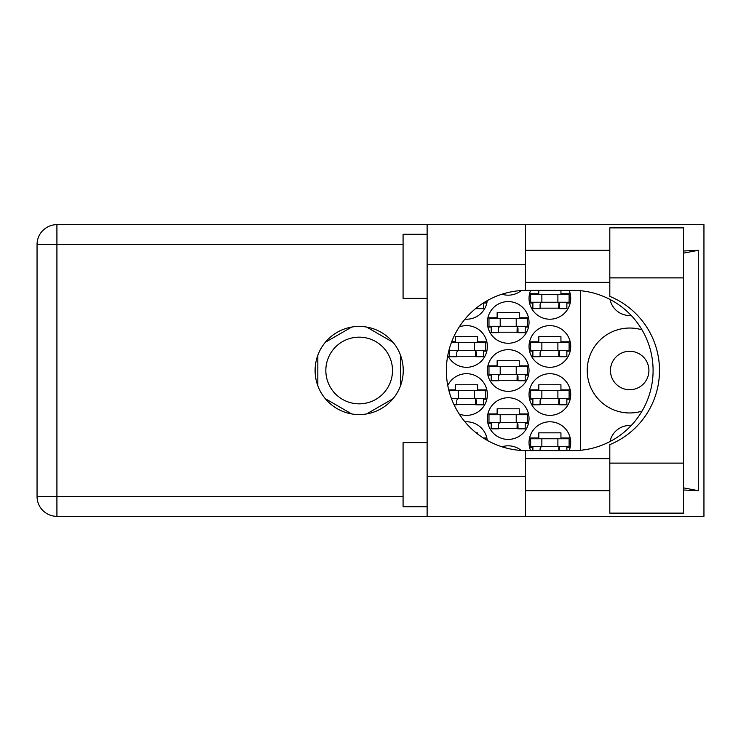 <?xml version="1.0" encoding="UTF-8"?>
<svg xmlns="http://www.w3.org/2000/svg" width="741" height="741" viewBox="0 0 741 741"><rect width="100%" height="100%" fill="white"/><g stroke="black" fill="none" stroke-linecap="round" stroke-linejoin="round"><path stroke-width="1.11" d="M642.021 329.865A42.469 42.469 0 0 0 587.215 370.5A42.469 42.469 0 0 0 642.021 411.135M610.454 370.5A19.229 19.229 0 0 0 629.683 389.729A19.229 19.229 0 0 0 648.912 370.5A19.229 19.229 0 0 0 629.683 351.271A19.229 19.229 0 0 0 610.454 370.5M631.212 315.471A20.035 20.035 0 0 1 610.047 299.466M569.107 450.63A20.831 20.831 0 0 0 549.878 421.786A20.831 20.831 0 0 0 530.639 450.63M447.768 355.495A20.831 20.831 0 0 0 487.374 346.464A20.831 20.831 0 0 0 459.207 326.957M529.037 346.464A20.831 20.831 0 0 0 549.878 367.295A20.831 20.831 0 0 0 570.709 346.464A20.831 20.831 0 0 0 549.878 325.632A20.831 20.831 0 0 0 529.037 346.464M487.374 418.582A20.831 20.831 0 0 0 508.206 439.413A20.831 20.831 0 0 0 529.037 418.582A20.831 20.831 0 0 0 508.206 397.741A20.831 20.831 0 0 0 487.374 418.582M487.374 370.5A20.831 20.831 0 0 0 508.206 391.331A20.831 20.831 0 0 0 529.037 370.5A20.831 20.831 0 0 0 508.206 349.669A20.831 20.831 0 0 0 487.374 370.5M529.037 394.536A20.831 20.831 0 0 0 549.878 415.368A20.831 20.831 0 0 0 570.709 394.536A20.831 20.831 0 0 0 549.878 373.705A20.831 20.831 0 0 0 529.037 394.536M459.207 414.043A20.831 20.831 0 0 0 487.374 394.536A20.831 20.831 0 0 0 447.768 385.505M464.959 319.158A20.831 20.831 0 0 0 487.254 300.624M487.374 322.418A20.831 20.831 0 0 0 508.206 343.259A20.831 20.831 0 0 0 529.037 322.418A20.831 20.831 0 0 0 508.206 301.587A20.831 20.831 0 0 0 487.374 322.418M501.953 294.214A20.831 20.831 0 0 0 521.321 290.537M530.639 290.37A20.831 20.831 0 0 0 549.878 319.214A20.831 20.831 0 0 0 569.107 290.37M325.836 370.5A33.336 33.336 0 0 0 359.172 403.836A33.336 33.336 0 0 0 392.498 370.5A33.336 33.336 0 0 0 359.172 337.164A33.336 33.336 0 0 0 325.836 370.5M487.254 440.376A20.831 20.831 0 0 0 464.959 421.842M521.321 450.463A20.831 20.831 0 0 0 501.953 446.786M486.846 389.896L477.602 389.896L477.602 384.764L455.483 384.764L455.483 389.896L448.731 389.896M483.53 399.186L486.846 399.186M570.181 389.896L560.937 389.896L560.937 384.764L538.818 384.764L538.818 389.896L529.565 389.896M566.865 399.186L570.181 399.186M529.565 399.186L532.89 399.186M483.53 303.032L486.846 303.032M570.181 293.732L560.937 293.732L560.937 290.37M566.865 303.032L570.181 303.032M529.565 303.032L532.89 303.032M538.818 290.37L538.818 293.732L529.565 293.732M528.518 317.778L519.265 317.778L519.265 312.646L497.146 312.646L497.146 317.778L487.902 317.778M525.193 327.068L528.518 327.068M487.902 327.068L491.218 327.068M570.181 341.814L560.937 341.814L560.937 336.683L538.818 336.683L538.818 341.814L529.565 341.814M566.865 351.104L570.181 351.104M529.565 351.104L532.89 351.104M486.846 341.814L477.602 341.814L477.602 336.683L455.483 336.683L455.483 341.814L451.658 341.814M483.53 351.104L486.846 351.104M448.731 351.104L449.555 351.104M570.181 437.968L560.937 437.968L560.937 432.837L538.818 432.837L538.818 437.968L529.565 437.968M566.865 447.268L570.181 447.268M529.565 447.268L532.89 447.268M477.602 433.994L477.602 432.837L476.139 432.837M486.846 437.968L483.252 437.968M528.518 365.85L519.265 365.85L519.265 360.728L497.146 360.728L497.146 365.85L487.902 365.85M525.193 375.15L528.518 375.15M487.902 375.15L491.218 375.15M528.518 413.932L519.265 413.932L519.265 408.8L497.146 408.8L497.146 413.932L487.902 413.932M525.193 423.222L528.518 423.222M487.902 423.222L491.218 423.222M540.096 308.163L559.65 308.163M498.434 332.2L517.987 332.2M456.762 404.317L476.315 404.317M540.096 404.317L559.65 404.317M498.434 380.272L517.987 380.272M498.434 428.354L517.987 428.354M540.096 356.236L559.65 356.236M456.762 356.236L476.315 356.236M351.706 327.068L325.28 342.323M393.054 342.323L366.628 327.068M400.51 385.755L400.51 355.245M366.628 413.932L393.054 398.677M325.28 398.677L351.706 413.932M317.824 355.245L317.824 385.755M580.323 290.713L580.323 450.287M610.047 441.534A20.035 20.035 0 0 1 631.212 425.529M569.107 302.226L530.639 302.226L530.639 294.538L569.107 294.538L569.107 302.226M566.865 302.226L566.865 308.645L559.65 308.645L559.65 304.792A2.566 2.566 0 0 0 557.084 302.226M532.89 302.226L532.89 308.645L540.096 308.645L540.096 304.792A2.566 2.566 0 0 1 542.662 302.226M558.89 302.226L558.686 308.571M559.316 302.643L559.02 308.163M541.866 302.226L541.866 294.538M557.89 302.226L557.89 294.538M609.815 463.125L609.815 444.619A80.13 80.13 0 0 0 609.815 296.381L609.815 227.867L683.526 227.867L683.526 513.133L609.815 513.133L609.815 463.125L683.526 463.125M427.122 506.724L403.076 506.724L403.076 442.618L427.122 442.618M427.122 298.382L403.076 298.382L403.076 234.276L427.122 234.276M359.172 326.429A44.071 44.071 0 0 0 315.101 370.5A44.071 44.071 0 0 0 359.172 414.571A44.071 44.071 0 0 0 403.243 370.5A44.071 44.071 0 0 0 359.172 326.429M609.815 250.31L525.517 250.31M609.815 282.358L525.517 282.358M609.815 458.642L525.517 458.642M609.815 490.69L525.517 490.69M427.122 516.338L427.122 476.268L525.517 476.268L525.517 516.338L56.918 516.338L56.918 496.461L403.076 496.461M525.517 516.338L703.95 516.338L703.95 224.662L525.517 224.662L525.517 264.732L427.122 264.732L427.122 476.268M427.122 264.732L427.122 224.662L525.517 224.662M525.517 264.732L525.517 290.379A80.13 80.13 0 0 0 446.351 370.5A80.13 80.13 0 0 0 525.517 450.621L525.517 476.268M683.526 490.005L698.281 490.69L698.281 250.31L683.526 250.995M403.076 244.539L56.918 244.539L56.918 496.461L37.05 496.461A19.868 19.868 0 0 0 56.918 516.338A19.868 19.868 0 0 1 37.05 496.461L37.05 244.539A19.868 19.868 0 0 1 56.918 224.662L427.122 224.662M525.517 290.379A80.13 80.13 0 0 1 526.481 290.37L572.96 290.37A80.13 80.13 0 0 1 653.09 370.5A80.13 80.13 0 0 1 572.96 450.63L526.481 450.63A80.13 80.13 0 0 1 525.517 450.621M698.281 490.69L683.526 487.874M683.526 253.126L698.281 250.31M527.435 326.272L488.977 326.272L488.977 318.574L527.435 318.574L527.435 326.272M525.193 326.272L525.193 332.681L517.987 332.681L517.987 328.837A2.566 2.566 0 0 0 515.421 326.272M491.218 326.272L491.218 332.681L498.434 332.681L498.434 328.837A2.566 2.566 0 0 1 500.999 326.272M517.218 326.272L517.023 332.607M517.644 326.679L517.357 332.2M500.194 326.272L500.194 318.574M516.218 326.272L516.218 318.574M485.772 301.476L485.772 302.226L484.531 302.226M483.53 302.856L483.53 308.645L476.315 308.645L476.315 308.015M474.555 398.389L474.555 390.692L485.772 390.692L485.772 398.389L451.352 398.389M474.555 390.692L448.935 390.692M483.53 398.389L483.53 404.799L476.315 404.799L476.315 400.946A2.566 2.566 0 0 0 473.749 398.389M459.327 398.389A2.566 2.566 0 0 0 456.762 400.946L456.762 404.799L454.057 404.799M475.555 398.389L475.361 404.725M475.981 398.797L475.685 404.317M458.531 398.389L458.531 390.692M569.107 398.389L530.639 398.389L530.639 390.692L569.107 390.692L569.107 398.389M566.865 398.389L566.865 404.799L559.65 404.799L559.65 400.946A2.566 2.566 0 0 0 557.084 398.389M532.89 398.389L532.89 404.799L540.096 404.799L540.096 400.946A2.566 2.566 0 0 1 542.662 398.389M558.89 398.389L558.686 404.725M559.316 398.797L559.02 404.317M541.866 398.389L541.866 390.692M557.89 398.389L557.89 390.692M485.772 439.524L485.772 438.774L484.531 438.774M527.435 374.344L488.977 374.344L488.977 366.656L527.435 366.656L527.435 374.344M525.193 374.344L525.193 380.754L517.987 380.754L517.987 376.91A2.566 2.566 0 0 0 515.421 374.344M491.218 374.344L491.218 380.754L498.434 380.754L498.434 376.91A2.566 2.566 0 0 1 500.999 374.344M517.218 374.344L517.023 380.679M517.644 374.751L517.357 380.272M500.194 374.344L500.194 366.656M516.218 374.344L516.218 366.656M527.435 422.426L488.977 422.426L488.977 414.728L527.435 414.728L527.435 422.426M525.193 422.426L525.193 428.835L517.987 428.835L517.987 424.991A2.566 2.566 0 0 0 515.421 422.426M491.218 422.426L491.218 428.835L498.434 428.835L498.434 424.991A2.566 2.566 0 0 1 500.999 422.426M517.218 422.426L517.023 428.761M517.644 422.833L517.357 428.354M500.194 422.426L500.194 414.728M516.218 422.426L516.218 414.728M569.107 350.308L530.639 350.308L530.639 342.611L569.107 342.611L569.107 350.308M566.865 350.308L566.865 356.717L559.65 356.717L559.65 352.873A2.566 2.566 0 0 0 557.084 350.308M532.89 350.308L532.89 356.717L540.096 356.717L540.096 352.873A2.566 2.566 0 0 1 542.662 350.308M558.89 350.308L558.686 356.643M559.316 350.715L559.02 356.236M541.866 350.308L541.866 342.611M557.89 350.308L557.89 342.611M474.555 350.308L474.555 342.611L485.772 342.611L485.772 350.308L448.935 350.308M474.555 342.611L451.352 342.611M483.53 350.308L483.53 356.717L476.315 356.717L476.315 352.873A2.566 2.566 0 0 0 473.749 350.308M449.555 350.308L449.555 356.717L456.762 356.717L456.762 352.873A2.566 2.566 0 0 1 459.327 350.308M475.555 350.308L475.361 356.643M475.981 350.715L475.685 356.236M458.531 350.308L458.531 342.611M569.107 446.462L530.639 446.462L530.639 438.774L569.107 438.774L569.107 446.462M566.865 446.462L566.865 450.63M557.084 446.462A2.566 2.566 0 0 1 559.65 449.027L559.65 450.63M532.89 446.462L532.89 450.63M542.662 446.462A2.566 2.566 0 0 0 540.096 449.027L540.096 450.63M558.853 447.166L558.742 450.63M559.298 447.731L559.223 450.63M541.866 446.462L541.866 438.774M557.89 446.462L557.89 438.774M37.05 244.539L56.918 244.539L56.918 224.662M609.815 277.875L683.526 277.875"/></g></svg>
